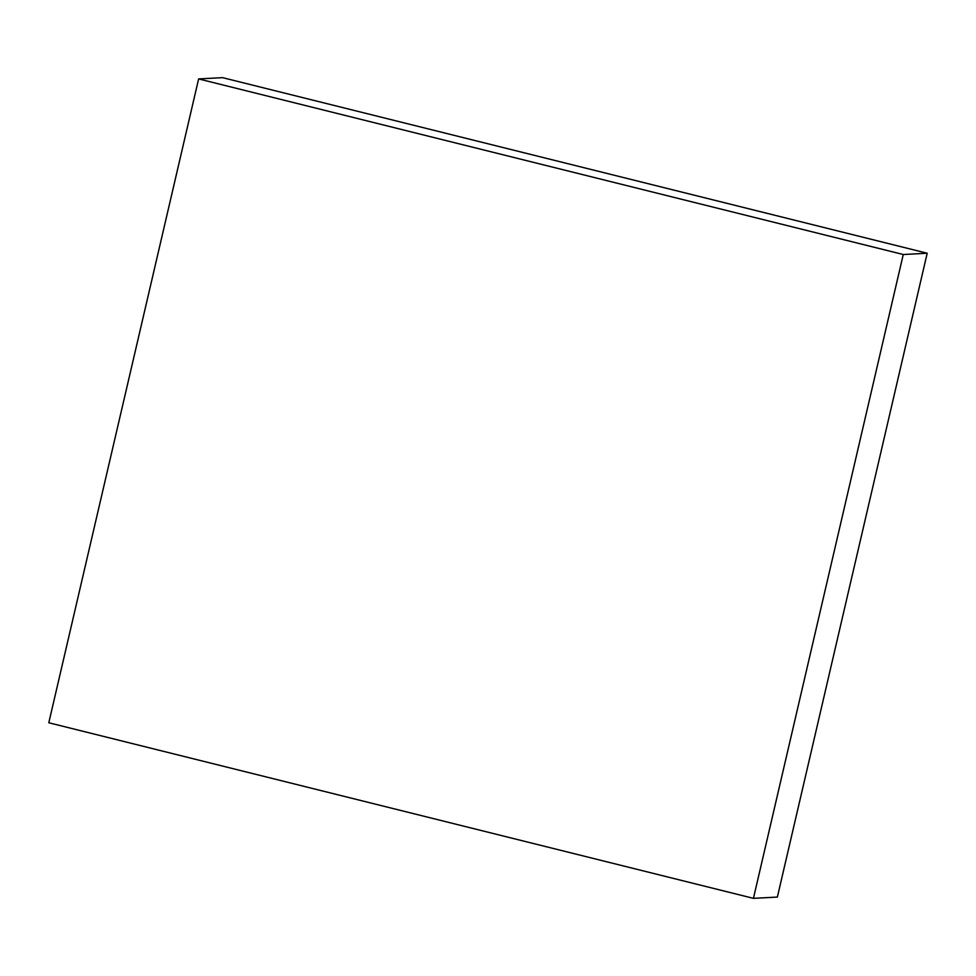 <?xml version="1.0" encoding="UTF-8"?>
<svg xmlns="http://www.w3.org/2000/svg" width="976" height="976" viewBox="0 0 976 976"><rect width="100%" height="100%" fill="white"/><g stroke="black" fill="none" stroke-linecap="round" stroke-linejoin="round"><path stroke-width="1.46" d="M753.435 898.347L777.372 897.078L927.2 253.235L222.565 77.653L198.628 78.922L903.264 254.516L753.435 898.347L48.8 722.765L198.628 78.922M927.2 253.235L903.264 254.516"/></g></svg>
